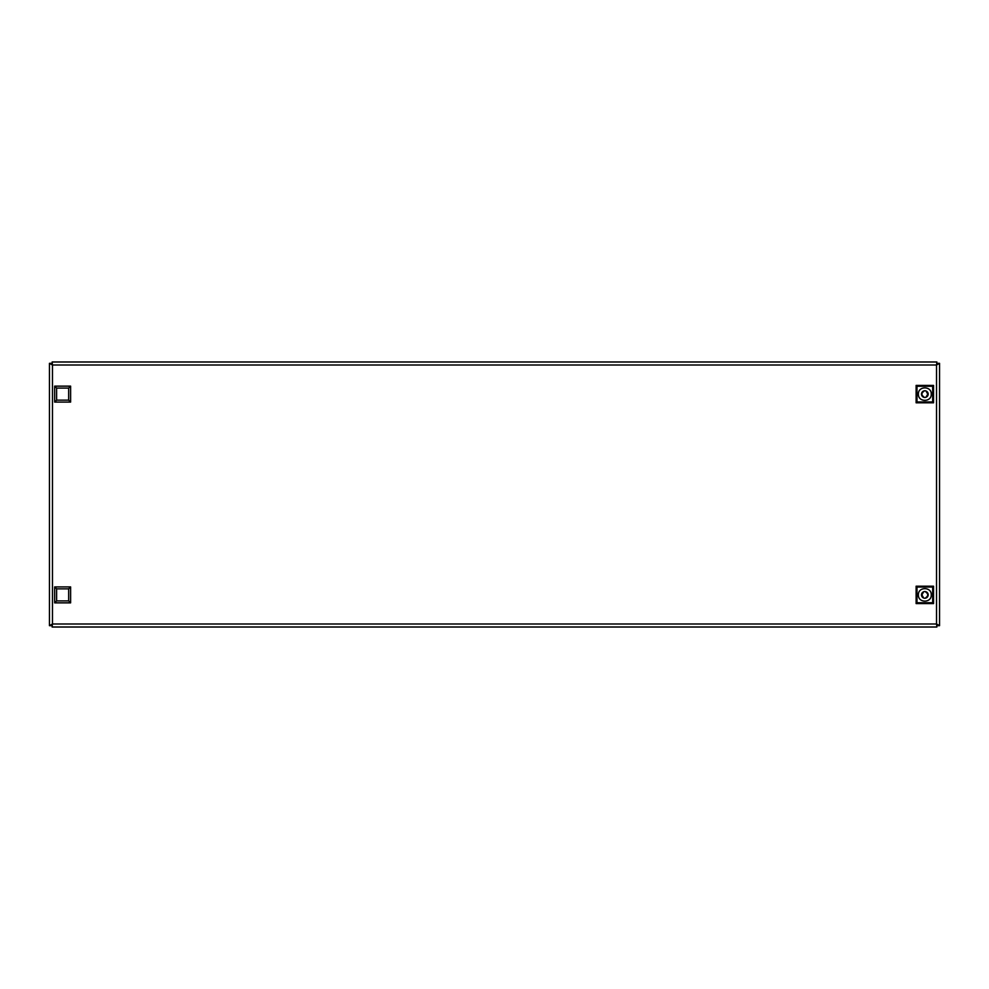<?xml version="1.0" encoding="UTF-8"?>
<svg xmlns="http://www.w3.org/2000/svg" width="989" height="989" viewBox="0 0 989 989"><rect width="100%" height="100%" fill="white"/><g stroke="black" fill="none" stroke-linecap="round" stroke-linejoin="round"><path stroke-width="1.48" d="M939.55 363.334L936.534 365.003L936.867 361.986L52.133 361.986L52.466 365.003L51.453 363.334L49.45 363.334L49.45 625.666L51.453 625.666L52.466 623.997L52.133 627.014L936.867 627.014L936.534 623.997L937.547 625.666L939.55 625.666L939.55 363.334L937.547 363.334L936.534 365.003L936.867 361.986M796.664 361.986L809.385 361.986M192.336 627.014L179.615 627.014M936.867 627.014L936.534 623.997L939.55 625.666M49.45 625.666L52.466 623.997L52.133 627.014M52.133 361.986L52.466 365.003L49.45 363.334M931.267 594.884C931.626 603.191 918.027 603.191 918.385 594.884C918.027 586.588 931.626 586.588 931.267 594.884M921.488 594.76L921.476 594.884A3.35 3.35 0 0 0 924.826 598.234A3.35 3.35 0 0 0 928.177 594.884A3.35 3.35 0 0 0 924.826 591.546A3.35 3.35 0 0 0 921.476 594.884L921.476 594.995M923.701 598.036L921.884 594.884L923.714 591.731M925.951 591.731L925.828 592.114C928.374 593.969 928.374 595.811 925.828 597.653L925.939 598.048M916.123 603.587L933.529 603.587L933.529 586.193L916.123 586.193L916.123 603.587L916.976 602.734L916.976 587.033L916.123 586.193M933.529 586.193L932.676 587.033L932.676 602.734L933.529 603.587M932.676 602.734L916.976 602.734M916.976 587.033L932.676 587.033M70.615 586.91L70.615 602.857L54.667 602.857L54.667 586.91L70.615 586.91L68.661 588.863L68.661 600.916L56.62 600.916L54.667 602.857M70.615 602.857L68.661 600.916M54.667 586.91L56.62 588.863L68.661 588.863M56.62 600.916L56.62 588.863M70.615 386.143L70.615 402.09L54.667 402.09L54.667 386.143L70.615 386.143L68.661 388.084L68.661 400.137L56.62 400.137L54.667 402.09M70.615 402.09L68.661 400.137M54.667 386.143L56.62 388.084L68.661 388.084M56.62 400.137L56.62 388.084M918.385 394.117C918.027 385.809 931.626 385.809 931.267 394.117C931.626 402.412 918.027 402.412 918.385 394.117M928.177 394.24L928.177 394.117A3.35 3.35 0 0 0 924.826 390.766A3.35 3.35 0 0 0 921.476 394.117A3.35 3.35 0 0 0 924.826 397.454A3.35 3.35 0 0 0 928.177 394.117L928.177 394.005M925.951 390.964L927.769 394.117L925.939 397.269M923.701 397.269L923.825 396.886C921.278 395.031 921.278 393.189 923.825 391.347L923.714 390.952M933.529 385.413L916.123 385.413L916.123 402.807L933.529 402.807L933.529 385.413L932.676 386.266L932.676 401.967L933.529 402.807M916.123 402.807L916.976 401.967L916.976 386.266L916.123 385.413M916.976 386.266L932.676 386.266M932.676 401.967L916.976 401.967M52.466 365.003L52.466 623.997L936.534 623.997L936.534 365.003L52.466 365.003"/></g></svg>

